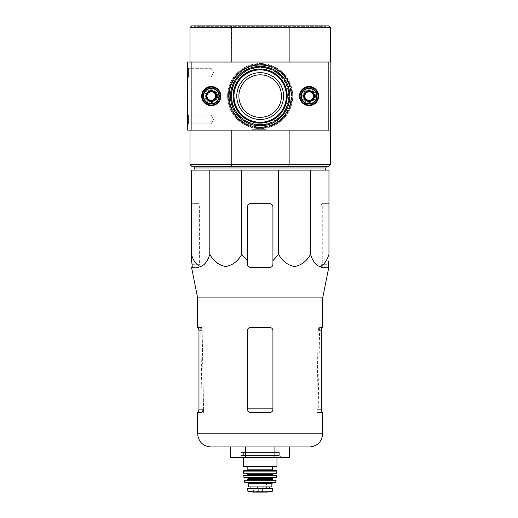 <?xml version="1.0" encoding="UTF-8"?>
<svg xmlns="http://www.w3.org/2000/svg" width="518" height="518" viewBox="0 0 518 518"><rect width="100%" height="100%" fill="white"/><g stroke="black" fill="none" stroke-linecap="round" stroke-linejoin="round"><path stroke-width="0.39" stroke-dasharray="2.59 1.94" d="M278.606 170.085L328.962 170.085L328.962 254.39C326.735 261.24 323.672 265.281 319.761 266.524C315.844 265.307 312.768 261.266 310.528 254.39C306.675 261.24 301.359 265.281 294.593 266.524C287.801 265.307 282.472 261.266 278.606 254.39L278.606 170.085L191.375 170.085L191.375 254.39C193.609 261.266 196.685 265.307 200.602 266.524C204.513 265.281 207.582 261.24 209.809 254.39L209.809 170.085M195.202 170.085L325.136 170.085L195.202 170.085M236.778 96.076A23.394 23.394 0 0 1 271.866 75.816A23.394 23.394 0 0 1 271.866 116.336A23.394 23.394 0 0 1 236.778 96.076M236.907 96.076A23.265 23.265 0 0 1 271.801 75.932A23.265 23.265 0 0 1 271.801 116.226A23.265 23.265 0 0 1 236.907 96.076M330.348 27.603L328.645 25.9L288.791 25.9L289.135 27.603L330.348 27.603L330.348 62.05L187.652 62.05L187.652 130.102L330.134 130.102L330.134 62.05L187.652 62.05L187.652 130.102L330.134 130.102L330.134 62.05L187.652 62.05L187.652 130.102L330.134 130.102L330.134 62.05M288.791 25.9L231.546 25.9L231.209 62.05L189.989 62.05L191.692 62.05L189.989 62.05L189.989 27.603L289.135 27.603L289.135 62.05L328.645 62.05L328.645 130.102L330.134 130.102M330.348 62.05L330.348 130.102L289.135 130.102L328.645 130.102L328.645 62.05L289.135 62.05L330.348 62.05L289.135 62.05M191.692 62.05L191.692 130.102L189.989 130.102L231.209 130.102L191.692 130.102L191.692 62.05M189.989 62.05L189.989 130.102L231.209 130.102L189.989 130.102L189.989 62.05L231.209 62.05M326.094 25.9L194.244 25.9L326.094 25.9L326.094 26.327L194.244 26.327L326.094 26.327M189.989 27.603L191.692 25.9L231.546 25.9M260.172 128.613A32.537 32.537 0 0 0 288.345 79.811A32.537 32.537 0 0 0 231.993 79.811A32.537 32.537 0 0 0 260.172 128.613M203.069 96.076A8.184 8.184 0 0 1 215.352 88.986A8.184 8.184 0 0 1 215.352 103.166A8.184 8.184 0 0 1 203.069 96.076A8.184 8.184 0 0 1 215.352 88.986A8.184 8.184 0 0 1 215.352 103.166A8.184 8.184 0 0 1 203.069 96.076M300.893 96.076A8.184 8.184 0 0 1 313.176 88.986A8.184 8.184 0 0 1 313.176 103.166A8.184 8.184 0 0 1 300.893 96.076A8.184 8.184 0 0 1 313.176 88.986A8.184 8.184 0 0 1 313.176 103.166A8.184 8.184 0 0 1 300.893 96.076M330.348 164.556L289.135 164.556L288.791 166.252L328.645 166.252L330.348 164.556L330.348 130.102L289.135 130.102L330.348 130.102M227.635 96.076A32.537 32.537 0 0 1 276.437 67.897A32.537 32.537 0 0 1 276.437 124.255A32.537 32.537 0 0 1 227.635 96.076M288.791 166.252L231.546 166.252L231.209 164.556L289.135 164.556L289.135 130.102M189.989 130.102L189.989 164.556L231.209 164.556L231.209 130.102M231.546 166.252L191.692 166.252L189.989 164.556M326.094 166.252L194.244 166.252L326.094 166.252M301.534 96.076A7.55 7.55 0 0 1 312.859 89.536A7.55 7.55 0 0 1 312.859 102.616A7.55 7.55 0 0 1 301.534 96.076M203.71 96.076A7.55 7.55 0 0 1 215.035 89.536A7.55 7.55 0 0 1 215.035 102.616A7.55 7.55 0 0 1 203.71 96.076M228.27 96.076A31.896 31.896 0 0 1 276.12 68.454A31.896 31.896 0 0 1 276.12 123.705A31.896 31.896 0 0 1 228.27 96.076A31.896 31.896 0 0 1 276.12 68.454A31.896 31.896 0 0 1 276.12 123.705A31.896 31.896 0 0 1 228.27 96.076M260.172 127.978A31.896 31.896 0 0 0 287.794 80.128A31.896 31.896 0 0 0 232.543 80.128A31.896 31.896 0 0 0 260.172 127.978A31.896 31.896 0 0 0 287.794 80.128A31.896 31.896 0 0 0 232.543 80.128A31.896 31.896 0 0 0 260.172 127.978M194.244 167.955L326.094 167.955M191.375 203.684L191.375 206.87L191.375 203.684L198.815 203.684L198.07 203.684L198.815 203.684L199.398 206.87L198.815 203.684L191.375 203.684M247.41 260.658L247.41 206.87A3.192 3.192 0 0 1 250.602 203.684L269.742 203.684A3.192 3.192 0 0 1 272.928 206.87L272.928 264.29C272.727 266.239 271.665 267.301 269.742 267.482C271.665 267.301 272.727 266.239 272.928 264.29C272.746 266.22 271.678 267.282 269.742 267.482L250.602 267.482C248.659 267.288 247.598 266.22 247.41 264.29L247.41 206.87L247.41 260.658L241.738 254.39C237.879 261.24 232.563 265.281 225.796 266.524C219.004 265.307 213.675 261.266 209.809 254.39M241.738 254.39L241.738 170.085M310.528 254.39L310.528 170.085M328.962 206.87L328.962 260.658L328.962 203.684L328.962 206.87L320.94 206.87L321.523 203.684L322.267 203.684L321.523 203.684L320.94 206.87L320.94 264.29L321.523 267.482L322.267 267.482L321.523 267.482L320.94 264.29L320.94 206.87L328.962 206.87M272.928 206.87L272.928 260.658L272.928 206.87C272.727 204.927 271.665 203.859 269.742 203.684C271.665 203.859 272.727 204.927 272.928 206.87M289.64 457.595L245.435 457.595L245.435 446.963L274.903 446.963L230.704 446.963L289.64 446.963M247.41 330.639L247.41 409.324L247.41 330.639C247.61 328.69 248.672 327.629 250.602 327.447C248.672 327.629 247.61 328.69 247.41 330.639L247.41 409.324C247.604 411.266 248.666 412.328 250.602 412.516C248.672 412.328 247.604 411.266 247.41 409.324C247.61 411.273 248.672 412.334 250.602 412.516L269.742 412.516C271.672 412.328 272.733 411.266 272.928 409.324C272.733 411.266 271.672 412.328 269.742 412.516C271.665 412.334 272.733 411.273 272.928 409.324L272.928 330.639C272.733 328.69 271.665 327.629 269.742 327.447C271.665 327.629 272.727 328.69 272.928 330.639L272.928 409.324L272.928 330.639C272.727 328.69 271.665 327.629 269.742 327.447L250.602 327.447C248.672 327.629 247.61 328.697 247.41 330.639M198.388 412.516L203.393 412.516L203.548 408.851L203.393 412.516L197.649 412.516M197.649 327.447L201.483 327.447L198.388 327.447L198.964 330.639L202.149 330.639L203.548 408.851L202.149 330.639L201.483 327.447L202.149 330.639L198.964 330.639L198.964 409.324L203.568 409.324L198.964 409.324M316.789 408.851L318.188 330.639L316.776 409.324L316.789 408.851L318.207 408.851L316.789 408.851M318.855 327.447L318.188 330.639L318.855 327.447L321.956 327.447L318.855 327.447M316.945 412.516L316.776 409.324L316.945 412.516L321.956 412.516L316.945 412.516M322.688 412.516L321.956 412.516L321.374 409.324L316.776 409.324L321.374 409.324L321.374 330.639L321.956 327.447L322.688 327.447M328.775 267.482L321.523 267.482L328.101 267.482L328.224 264.29L320.94 264.29L328.224 264.29M197.649 297.889L322.688 297.889M192.113 264.29L199.398 264.29L199.398 206.87L199.398 264.29L192.113 264.29L192.236 267.482L198.815 267.482L199.398 264.29L198.815 267.482L191.569 267.482M250.602 267.482C248.672 267.301 247.61 266.233 247.41 264.29C247.61 266.233 248.672 267.301 250.602 267.482M247.41 206.87C247.61 204.927 248.672 203.865 250.602 203.684L269.742 203.684L250.602 203.684C248.672 203.865 247.61 204.927 247.41 206.87M328.962 203.684L321.523 203.684L328.962 203.684M245.435 457.595L230.704 457.595M274.903 457.595L274.903 446.963M241.032 452.525L279.312 452.525L241.032 452.525L241.032 455.471L279.312 455.471L241.032 455.471L238.902 457.595L281.436 457.595L238.902 457.595M302.7 96.076A6.378 6.378 0 0 1 312.27 90.553A6.378 6.378 0 0 1 312.27 101.606A6.378 6.378 0 0 1 302.7 96.076A6.378 6.378 0 0 1 312.27 90.553A6.378 6.378 0 0 1 312.27 101.606A6.378 6.378 0 0 1 302.7 96.076M303.762 96.076A5.316 5.316 0 0 1 311.739 91.472A5.316 5.316 0 0 1 311.739 100.68A5.316 5.316 0 0 1 303.762 96.076A5.316 5.316 0 0 1 311.739 91.472A5.316 5.316 0 0 1 311.739 100.68A5.316 5.316 0 0 1 303.762 96.076M301.638 96.076A7.446 7.446 0 0 1 312.801 89.633A7.446 7.446 0 0 1 312.801 102.525A7.446 7.446 0 0 1 301.638 96.076A7.446 7.446 0 0 1 312.801 89.633A7.446 7.446 0 0 1 312.801 102.525A7.446 7.446 0 0 1 301.638 96.076A7.446 7.446 0 0 1 312.801 89.633A7.446 7.446 0 0 1 312.801 102.525A7.446 7.446 0 0 1 301.638 96.076A7.446 7.446 0 0 1 312.801 89.633A7.446 7.446 0 0 1 312.801 102.525A7.446 7.446 0 0 1 301.638 96.076M301.321 96.076A7.764 7.764 0 0 1 312.963 89.355A7.764 7.764 0 0 1 312.963 102.797A7.764 7.764 0 0 1 301.321 96.076A7.764 7.764 0 0 1 312.963 89.355A7.764 7.764 0 0 1 312.963 102.797A7.764 7.764 0 0 1 301.321 96.076M304.688 96.076A4.397 4.397 0 0 1 311.279 92.269A4.397 4.397 0 0 1 311.279 99.883A4.397 4.397 0 0 1 304.688 96.076A4.397 4.397 0 0 1 309.084 91.68A4.397 4.397 0 0 1 313.474 96.076A4.397 4.397 0 0 1 309.084 100.473A4.397 4.397 0 0 1 304.688 96.076A4.397 4.397 0 0 1 311.279 92.269A4.397 4.397 0 0 1 311.279 99.883A4.397 4.397 0 0 1 304.688 96.076A4.397 4.397 0 0 1 311.279 92.269A4.397 4.397 0 0 1 311.279 99.883A4.397 4.397 0 0 1 304.688 96.076M204.875 96.076A6.378 6.378 0 0 1 214.446 90.553A6.378 6.378 0 0 1 214.446 101.606A6.378 6.378 0 0 1 204.875 96.076A6.378 6.378 0 0 1 214.446 90.553A6.378 6.378 0 0 1 214.446 101.606A6.378 6.378 0 0 1 204.875 96.076M205.944 96.076A5.316 5.316 0 0 1 213.915 91.472A5.316 5.316 0 0 1 213.915 100.68A5.316 5.316 0 0 1 205.944 96.076A5.316 5.316 0 0 1 213.915 91.472A5.316 5.316 0 0 1 213.915 100.68A5.316 5.316 0 0 1 205.944 96.076M203.814 96.076A7.446 7.446 0 0 1 214.976 89.633A7.446 7.446 0 0 1 214.976 102.525A7.446 7.446 0 0 1 203.814 96.076A7.446 7.446 0 0 1 214.976 89.633A7.446 7.446 0 0 1 214.976 102.525A7.446 7.446 0 0 1 203.814 96.076A7.446 7.446 0 0 1 214.976 89.633A7.446 7.446 0 0 1 214.976 102.525A7.446 7.446 0 0 1 203.814 96.076A7.446 7.446 0 0 1 214.976 89.633A7.446 7.446 0 0 1 214.976 102.525A7.446 7.446 0 0 1 203.814 96.076M203.496 96.076A7.764 7.764 0 0 1 215.138 89.355A7.764 7.764 0 0 1 215.138 102.797A7.764 7.764 0 0 1 203.496 96.076A7.764 7.764 0 0 1 215.138 89.355A7.764 7.764 0 0 1 215.138 102.797A7.764 7.764 0 0 1 203.496 96.076M206.863 96.076A4.397 4.397 0 0 1 213.455 92.269A4.397 4.397 0 0 1 213.455 99.883A4.397 4.397 0 0 1 206.863 96.076A4.397 4.397 0 0 1 211.26 91.68A4.397 4.397 0 0 1 215.656 96.076A4.397 4.397 0 0 1 211.26 100.473A4.397 4.397 0 0 1 206.863 96.076A4.397 4.397 0 0 1 213.455 92.269A4.397 4.397 0 0 1 213.455 99.883A4.397 4.397 0 0 1 206.863 96.076A4.397 4.397 0 0 1 213.455 92.269A4.397 4.397 0 0 1 213.455 99.883A4.397 4.397 0 0 1 206.863 96.076M187.652 114.154L187.652 124.786L187.652 114.154L187.652 124.786L187.652 114.154L188.571 115.074L188.571 123.867L188.571 115.074L211.046 115.074L211.046 123.867L211.046 115.074L211.046 123.867L211.046 115.074L188.571 115.074L188.571 123.867L188.571 115.074L187.652 114.154M187.652 67.366L187.652 78.004L187.652 67.366L187.652 78.004L187.652 67.366L188.571 68.292L188.571 77.078L188.571 68.292L211.046 68.292L211.046 77.078L211.046 68.292L211.046 77.078L211.046 68.292L188.571 68.292L188.571 77.078L188.571 68.292L187.652 67.366M256.766 130.102L265.592 130.102L252.195 130.102L265.592 130.102L252.195 129.675L252.195 130.102L252.195 129.675L258.896 129.675L258.896 130.102L258.896 129.675L265.592 129.675L265.592 130.102L265.592 129.675L261.02 129.675L261.02 130.102L261.02 129.675L256.766 129.675L256.766 130.102L256.766 129.675L252.195 129.675L265.592 129.675L261.02 129.675L261.02 130.102L261.02 129.675L256.766 129.675L256.766 130.102M303.444 96.076A5.633 5.633 0 0 0 311.901 100.958A5.633 5.633 0 0 0 311.901 91.194A5.633 5.633 0 0 0 303.444 96.076A5.633 5.633 0 0 0 311.901 100.958A5.633 5.633 0 0 0 311.901 91.194A5.633 5.633 0 0 0 303.444 96.076A5.633 5.633 0 0 0 311.901 100.958A5.633 5.633 0 0 0 311.901 91.194A5.633 5.633 0 0 0 303.444 96.076A5.633 5.633 0 0 0 311.901 100.958A5.633 5.633 0 0 0 311.901 91.194A5.633 5.633 0 0 0 303.444 96.076M205.62 96.076A5.633 5.633 0 0 0 214.076 100.958A5.633 5.633 0 0 0 214.076 91.194A5.633 5.633 0 0 0 205.62 96.076A5.633 5.633 0 0 0 214.076 100.958A5.633 5.633 0 0 0 214.076 91.194A5.633 5.633 0 0 0 205.62 96.076A5.633 5.633 0 0 0 214.076 100.958A5.633 5.633 0 0 0 214.076 91.194A5.633 5.633 0 0 0 205.62 96.076A5.633 5.633 0 0 0 214.076 100.958A5.633 5.633 0 0 0 214.076 91.194A5.633 5.633 0 0 0 205.62 96.076M288.869 96.076A28.697 28.697 0 0 1 245.817 120.934A28.697 28.697 0 0 1 245.817 71.225A28.697 28.697 0 0 1 288.869 96.076A28.697 28.697 0 0 1 245.817 120.934A28.697 28.697 0 0 1 245.817 71.225A28.697 28.697 0 0 1 288.869 96.076M213.584 72.682L211.046 77.078L213.584 72.682L211.046 68.292L213.584 72.682M213.584 119.47L211.046 123.867L213.584 119.47L211.046 115.074L213.584 119.47M201.69 96.076A9.57 9.57 0 0 0 216.045 104.364A9.57 9.57 0 0 0 216.045 87.788A9.57 9.57 0 0 0 201.69 96.076A9.57 9.57 0 0 0 216.045 104.364A9.57 9.57 0 0 0 216.045 87.788A9.57 9.57 0 0 0 201.69 96.076A9.57 9.57 0 0 0 216.045 104.364A9.57 9.57 0 0 0 216.045 87.788A9.57 9.57 0 0 0 201.69 96.076M299.514 96.076A9.57 9.57 0 0 0 313.869 104.364A9.57 9.57 0 0 0 313.869 87.788A9.57 9.57 0 0 0 299.514 96.076A9.57 9.57 0 0 0 313.869 104.364A9.57 9.57 0 0 0 313.869 87.788A9.57 9.57 0 0 0 299.514 96.076A9.57 9.57 0 0 0 313.869 104.364A9.57 9.57 0 0 0 313.869 87.788A9.57 9.57 0 0 0 299.514 96.076M211.26 87.037A9.039 9.039 0 0 1 219.088 100.596A9.039 9.039 0 0 1 203.432 100.596A9.039 9.039 0 0 1 211.26 87.037M211.26 87.302A8.774 8.774 0 0 1 218.855 100.466A8.774 8.774 0 0 1 203.658 100.466A8.774 8.774 0 0 1 211.26 87.302M211.26 90.656A5.42 5.42 0 0 1 215.954 98.789A5.42 5.42 0 0 1 206.559 98.789A5.42 5.42 0 0 1 211.26 90.656M211.26 90.76A5.316 5.316 0 0 1 215.864 98.737A5.316 5.316 0 0 1 206.656 98.737A5.316 5.316 0 0 1 211.26 90.76A5.316 5.316 0 0 1 215.864 98.737A5.316 5.316 0 0 1 206.656 98.737A5.316 5.316 0 0 1 211.26 90.76M211.26 91.803A4.273 4.273 0 0 1 214.957 98.213A4.273 4.273 0 0 1 207.556 98.213A4.273 4.273 0 0 1 211.26 91.803A4.254 4.254 0 0 0 207.006 96.076L207.006 93.622L207.006 98.53L211.26 100.991L215.514 98.53L215.514 93.622L211.26 91.168L207.006 93.622A4.908 4.908 0 0 0 211.26 100.991A4.908 4.908 0 0 0 215.514 93.622A4.908 4.908 0 0 0 207.006 93.622L211.26 91.168L215.514 93.622L215.514 98.53L211.26 100.991L207.006 98.53L207.006 96.076A4.254 4.254 0 0 0 213.384 99.76A4.254 4.254 0 0 0 211.26 91.822M309.084 87.037A9.039 9.039 0 0 1 316.906 100.596A9.039 9.039 0 0 1 301.256 100.596A9.039 9.039 0 0 1 309.084 87.037M309.084 87.302A8.774 8.774 0 0 1 316.679 100.466A8.774 8.774 0 0 1 301.482 100.466A8.774 8.774 0 0 1 309.084 87.302M309.084 90.656A5.42 5.42 0 0 1 313.779 98.789A5.42 5.42 0 0 1 304.383 98.789A5.42 5.42 0 0 1 309.084 90.656M309.084 90.76A5.316 5.316 0 0 1 313.688 98.737A5.316 5.316 0 0 1 304.474 98.737A5.316 5.316 0 0 1 309.084 90.76A5.316 5.316 0 0 1 313.688 98.737A5.316 5.316 0 0 1 304.474 98.737A5.316 5.316 0 0 1 309.084 90.76M309.084 91.803A4.273 4.273 0 0 1 312.781 98.213A4.273 4.273 0 0 1 305.38 98.213A4.273 4.273 0 0 1 309.084 91.803A4.254 4.254 0 0 0 304.83 96.076L304.83 93.622L304.83 98.53L309.084 100.991L313.332 98.53L313.332 93.622L309.084 91.168L304.83 93.622A4.908 4.908 0 0 0 309.084 100.991A4.908 4.908 0 0 0 313.332 93.622A4.908 4.908 0 0 0 304.83 93.622L309.084 91.168L313.332 93.622L313.332 98.53L309.084 100.991L304.83 98.53L304.83 96.076A4.254 4.254 0 0 0 311.208 99.76A4.254 4.254 0 0 0 309.084 91.822M289.866 96.076A29.694 29.694 0 0 1 245.318 121.795A29.694 29.694 0 0 1 245.318 70.357A29.694 29.694 0 0 1 289.866 96.076M286.363 96.076A26.191 26.191 0 0 1 247.073 118.764A26.191 26.191 0 0 1 247.073 73.394A26.191 26.191 0 0 1 286.363 96.076M287.199 96.076A27.027 27.027 0 0 1 246.659 119.483A27.027 27.027 0 0 1 246.659 72.669A27.027 27.027 0 0 1 287.199 96.076M211.26 104.053A7.977 7.977 0 0 0 218.162 92.087A7.977 7.977 0 0 0 204.351 92.087A7.977 7.977 0 0 0 211.26 104.053M211.26 105.115A9.039 9.039 0 0 0 219.088 91.556A9.039 9.039 0 0 0 203.432 91.556A9.039 9.039 0 0 0 211.26 105.115A9.039 9.039 0 0 0 219.088 91.556A9.039 9.039 0 0 0 203.432 91.556A9.039 9.039 0 0 0 211.26 105.115M211.26 104.85A8.774 8.774 0 0 0 218.855 91.692A8.774 8.774 0 0 0 203.658 91.692A8.774 8.774 0 0 0 211.26 104.85M211.26 101.502A5.42 5.42 0 0 0 215.954 93.363A5.42 5.42 0 0 0 206.559 93.363A5.42 5.42 0 0 0 211.26 101.502M211.26 101.392A5.316 5.316 0 0 0 215.864 93.421A5.316 5.316 0 0 0 206.656 93.421A5.316 5.316 0 0 0 211.26 101.392A5.316 5.316 0 0 0 215.864 93.421A5.316 5.316 0 0 0 206.656 93.421A5.316 5.316 0 0 0 211.26 101.392M211.26 100.35A4.273 4.273 0 0 0 214.957 93.939A4.273 4.273 0 0 0 207.556 93.939A4.273 4.273 0 0 0 211.26 100.35M309.084 104.053A7.977 7.977 0 0 0 315.986 92.087A7.977 7.977 0 0 0 302.175 92.087A7.977 7.977 0 0 0 309.084 104.053M309.084 105.115A9.039 9.039 0 0 0 316.906 91.556A9.039 9.039 0 0 0 301.256 91.556A9.039 9.039 0 0 0 309.084 105.115A9.039 9.039 0 0 0 316.906 91.556A9.039 9.039 0 0 0 301.256 91.556A9.039 9.039 0 0 0 309.084 105.115M309.084 104.85A8.774 8.774 0 0 0 316.679 91.692A8.774 8.774 0 0 0 301.482 91.692A8.774 8.774 0 0 0 309.084 104.85M309.084 101.502A5.42 5.42 0 0 0 313.779 93.363A5.42 5.42 0 0 0 304.383 93.363A5.42 5.42 0 0 0 309.084 101.502M309.084 101.392A5.316 5.316 0 0 0 313.688 93.421A5.316 5.316 0 0 0 304.474 93.421A5.316 5.316 0 0 0 309.084 101.392A5.316 5.316 0 0 0 313.688 93.421A5.316 5.316 0 0 0 304.474 93.421A5.316 5.316 0 0 0 309.084 101.392M309.084 100.35A4.273 4.273 0 0 0 312.781 93.939A4.273 4.273 0 0 0 305.38 93.939A4.273 4.273 0 0 0 309.084 100.35M247.675 490.87L258.094 491.472L272.397 491.187M247.675 488.649L272.662 488.649M257.155 486.946L269.444 486.946L257.155 486.946L257.155 488.649L269.444 488.649L257.155 488.649M248.472 486.946L271.866 486.946M243.369 452.525L276.968 452.525L243.369 452.525L243.369 457.595M243.797 466.634L276.547 466.634M247.837 466.634L272.507 466.634L247.837 466.634M246.982 470.674L273.355 470.674L246.982 470.674M243.797 470.674L276.541 470.674M246.562 473.225L276.703 473.225M247.196 475.356L273.141 475.356L247.196 475.356M243.81 475.356L276.528 475.356M244.049 477.907L276.288 477.907M247.623 477.907L272.714 477.907L247.623 477.907M247.623 480.031L272.714 480.031M244.457 480.031L275.887 480.031M245.059 482.582L275.278 482.582M247.41 482.582L272.928 482.582L247.41 482.582M253.788 473.018L266.55 473.018L253.788 473.018L253.788 488.752L266.55 488.752L253.788 488.752L253.47 491.815L266.874 491.815L253.095 492.094L267.243 492.094M233.942 96.076A26.23 26.23 0 0 1 273.284 73.362A26.23 26.23 0 0 1 273.284 118.79A26.23 26.23 0 0 1 233.942 96.076M233.637 96.076A26.528 26.528 0 0 1 273.433 73.103A26.528 26.528 0 0 1 273.433 119.056A26.528 26.528 0 0 1 233.637 96.076M231.76 96.076A28.406 28.406 0 0 1 274.372 71.478A28.406 28.406 0 0 1 274.372 120.681A28.406 28.406 0 0 1 231.76 96.076M231.157 96.076A29.008 29.008 0 0 1 274.676 70.953A29.008 29.008 0 0 1 274.676 121.199A29.008 29.008 0 0 1 231.157 96.076M229.28 96.076A30.886 30.886 0 0 1 275.615 69.328A30.886 30.886 0 0 1 275.615 122.824A30.886 30.886 0 0 1 229.28 96.076M228.982 96.076A31.19 31.19 0 0 1 275.764 69.069A31.19 31.19 0 0 1 275.764 123.09A31.19 31.19 0 0 1 228.982 96.076M228.697 96.076A31.475 31.475 0 0 1 275.906 68.823A31.475 31.475 0 0 1 275.906 123.336A31.475 31.475 0 0 1 228.697 96.076M260.172 122.306A26.23 26.23 0 0 0 282.886 82.964A26.23 26.23 0 0 0 237.451 82.964A26.23 26.23 0 0 0 260.172 122.306M260.172 122.611A26.528 26.528 0 0 0 283.145 82.815A26.528 26.528 0 0 0 237.192 82.815A26.528 26.528 0 0 0 260.172 122.611M260.172 124.488A28.406 28.406 0 0 0 284.77 81.876A28.406 28.406 0 0 0 235.567 81.876A28.406 28.406 0 0 0 260.172 124.488M260.172 125.084A29.008 29.008 0 0 0 285.295 81.572A29.008 29.008 0 0 0 235.049 81.572A29.008 29.008 0 0 0 260.172 125.084M260.172 126.962A30.886 30.886 0 0 0 286.92 80.633A30.886 30.886 0 0 0 233.424 80.633A30.886 30.886 0 0 0 260.172 126.962M260.172 127.266A31.19 31.19 0 0 0 287.179 80.484A31.19 31.19 0 0 0 233.158 80.484A31.19 31.19 0 0 0 260.172 127.266M260.172 127.551A31.475 31.475 0 0 0 287.425 80.342A31.475 31.475 0 0 0 232.912 80.342A31.475 31.475 0 0 0 260.172 127.551M247.41 408.851L272.928 408.851M203.548 408.851L202.13 408.851L203.548 408.851M197.649 433.78L322.688 433.78M321.374 330.639L318.188 330.639L321.374 330.639M199.398 206.87L191.375 206.87L199.398 206.87M258.094 491.472L258.094 488.649M262.244 491.472L262.244 488.649M243.369 466.213L276.968 466.213M247.837 469.826L272.507 469.826M243.369 471.102L276.968 471.102M243.421 473.025L276.916 473.025M247.623 474.294L272.714 474.294M247.623 474.928L272.714 474.928M243.596 475.589L276.741 475.589M243.836 477.719L276.502 477.719M248.051 478.334L272.293 478.334M248.051 479.61L272.293 479.61M244.243 480.283L276.094 480.283M244.645 482.252L275.693 482.252M248.472 483.65L271.866 483.65M263.189 488.649L263.189 486.946M262.84 488.649L262.84 486.946M257.498 488.649L257.498 486.946M247.941 491.187L249.249 491.187M194.244 25.9L194.244 26.327M200.706 327.447L202.13 408.851L202.596 412.516M317.748 412.516L318.207 408.851L319.632 327.447M322.267 267.482L322.267 203.684M198.07 267.482L198.07 203.684M279.312 452.525L279.312 455.471L281.436 457.595M188.571 77.078L187.652 78.004L188.571 77.078L211.046 77.078L188.571 77.078M188.571 123.867L187.652 124.786L188.571 123.867L211.046 123.867L188.571 123.867M276.968 452.525L276.968 457.595M266.55 473.018L266.55 488.752L267.191 492.1"/><path stroke-width="0.78" d="M209.809 170.085L191.375 170.085L191.375 254.39C193.602 261.24 196.672 265.281 200.576 266.524C204.5 265.307 207.576 261.266 209.809 254.39C213.669 261.24 218.978 265.281 225.751 266.524C232.537 265.307 237.866 261.266 241.738 254.39L241.738 170.085L209.809 170.085L209.809 254.39M278.606 170.085L278.606 254.39L272.928 260.658L278.606 254.39C282.459 261.24 287.775 265.281 294.541 266.524C301.334 265.307 306.662 261.266 310.528 254.39C312.755 261.24 315.825 265.281 319.736 266.524C323.653 265.307 326.728 261.266 328.962 254.39L328.962 170.085L241.738 170.085M260.172 119.47A23.394 23.394 0 0 0 283.56 96.076A23.394 23.394 0 0 0 260.172 72.682A23.394 23.394 0 0 0 236.778 96.076A23.394 23.394 0 0 0 260.172 119.47M238.902 96.076A21.264 21.264 0 0 1 270.804 77.661A21.264 21.264 0 0 1 270.804 114.497A21.264 21.264 0 0 1 238.902 96.076M330.134 62.05L330.348 130.102L330.134 62.05L187.652 62.05L187.652 130.102L330.134 130.102M330.348 62.05L330.348 27.603L328.645 25.9L191.692 25.9L189.989 27.603L189.989 62.05M330.348 27.603L289.135 27.603L289.135 62.05M288.791 25.9L289.135 27.603L231.209 27.603L231.209 62.05M189.989 130.102L189.989 164.556L191.692 166.252L288.791 166.252L289.135 164.556L231.209 164.556L231.209 130.102M330.348 130.102L330.348 164.556L289.135 164.556L289.135 130.102M288.791 166.252L328.645 166.252L330.348 164.556M189.989 164.556L231.209 164.556L231.546 166.252M231.546 25.9L231.209 27.603L189.989 27.603M326.094 166.252L326.094 167.955L194.244 167.955L194.244 166.252M195.202 170.085L194.244 167.955M191.375 260.658L191.375 254.39L191.375 260.658L192.113 264.29L191.375 260.658M310.528 254.39L310.528 170.085M241.738 254.39L247.41 260.658L247.41 264.29C247.598 266.22 248.659 267.282 250.602 267.482L269.742 267.482C271.678 267.288 272.74 266.22 272.928 264.29L272.928 206.87A3.192 3.192 0 0 0 269.742 203.684L250.602 203.684A3.192 3.192 0 0 0 247.41 206.87L247.41 260.658M274.903 457.595L289.64 457.595L289.64 446.963L309.505 446.963L210.832 446.963L245.435 446.963L245.435 457.595L274.903 457.595L274.903 446.963M198.388 412.516L198.964 409.324L198.388 412.516L197.649 412.516L197.649 433.78C198.426 441.789 202.823 446.186 210.832 446.963M272.928 330.639C272.733 328.697 271.665 327.629 269.742 327.447L250.602 327.447C248.672 327.629 247.61 328.69 247.41 330.639L247.41 409.324C247.61 411.273 248.672 412.334 250.602 412.516L269.742 412.516C271.665 412.334 272.727 411.273 272.928 409.324L272.928 330.639M198.964 409.324L198.964 330.639L198.388 327.447L197.649 327.447L197.649 297.889L191.569 267.482L192.236 267.482L192.113 264.29M197.649 297.889L322.688 297.889L322.688 327.447L321.956 327.447L321.374 330.639L321.374 409.324L321.956 412.516L322.688 412.516L322.688 433.78L197.649 433.78M328.224 264.29L328.962 260.658L328.101 267.482L328.775 267.482L322.688 297.889M272.928 264.29L272.928 260.658L272.928 264.29M230.704 446.963L230.704 457.595L245.435 457.595M299.514 96.076A9.57 9.57 0 0 0 313.869 104.364A9.57 9.57 0 0 0 313.869 87.788A9.57 9.57 0 0 0 299.514 96.076M201.69 96.076A9.57 9.57 0 0 0 216.045 104.364A9.57 9.57 0 0 0 216.045 87.788A9.57 9.57 0 0 0 201.69 96.076M289.866 96.076A29.694 29.694 0 0 1 245.318 121.795A29.694 29.694 0 0 1 245.318 70.357A29.694 29.694 0 0 1 289.866 96.076M287.199 96.076A27.027 27.027 0 0 1 246.659 119.483A27.027 27.027 0 0 1 246.659 72.669A27.027 27.027 0 0 1 287.199 96.076M286.363 96.076A26.191 26.191 0 0 1 247.073 118.764A26.191 26.191 0 0 1 247.073 73.394A26.191 26.191 0 0 1 286.363 96.076M215.514 98.53L211.26 100.991L207.006 98.53L207.006 93.622L211.26 91.168L215.514 93.622L215.514 98.53A4.908 4.908 0 0 1 207.006 98.53A4.908 4.908 0 0 1 211.26 91.168A4.908 4.908 0 0 1 215.514 98.53L215.514 93.622L211.26 91.168L207.006 93.622L207.006 98.53L209.13 99.76A4.254 4.254 0 0 1 209.13 92.392A4.254 4.254 0 0 1 215.514 96.076A4.254 4.254 0 0 1 213.384 99.76L215.514 98.53M211.26 88.105A7.977 7.977 0 0 1 218.162 100.065A7.977 7.977 0 0 1 204.351 100.065A7.977 7.977 0 0 1 211.26 88.105M211.26 87.037A9.039 9.039 0 0 1 219.088 100.596A9.039 9.039 0 0 1 203.432 100.596A9.039 9.039 0 0 1 211.26 87.037M213.384 99.76A4.254 4.254 0 0 1 209.13 99.76L211.26 100.991L213.384 99.76M313.332 98.53L309.084 100.991L304.83 98.53L304.83 93.622L309.084 91.168L313.332 93.622L313.332 98.53A4.908 4.908 0 0 1 304.83 98.53A4.908 4.908 0 0 1 309.084 91.168A4.908 4.908 0 0 1 313.332 98.53L313.332 93.622L309.084 91.168L304.83 93.622L304.83 98.53L306.954 99.76A4.254 4.254 0 0 1 306.954 92.392A4.254 4.254 0 0 1 313.332 96.076A4.254 4.254 0 0 1 311.208 99.76L313.332 98.53M309.084 88.105A7.977 7.977 0 0 1 315.986 100.065A7.977 7.977 0 0 1 302.175 100.065A7.977 7.977 0 0 1 309.084 88.105M309.084 87.037A9.039 9.039 0 0 1 316.906 100.596A9.039 9.039 0 0 1 301.256 100.596A9.039 9.039 0 0 1 309.084 87.037M311.208 99.76A4.254 4.254 0 0 1 306.954 99.76L309.084 100.991L311.208 99.76M247.941 491.187L253.095 492.094L267.243 492.094L272.397 491.187L271.089 491.187L272.662 490.87L272.662 488.649L247.675 488.649L247.675 490.87L249.249 491.187L247.675 490.87M272.397 491.187L249.249 491.187M248.472 483.65L271.866 483.65L271.866 486.946L248.472 486.946L248.472 483.65L247.41 482.582M243.369 457.595L243.369 466.213L243.797 466.634L276.547 466.634L276.968 466.213L243.369 466.213M247.837 466.634L247.837 469.826L246.982 470.674M243.369 471.102L276.968 471.102L276.541 470.674L243.797 470.674L243.369 471.102L243.421 473.025L246.562 473.225L247.623 474.294L247.196 475.356M276.968 471.102L276.703 473.225L243.635 473.225M243.596 475.589L276.741 475.589L243.81 475.356L244.049 477.907L276.502 477.719L243.836 477.719M272.714 477.907L272.293 478.334L248.051 478.334L247.623 477.907M248.051 478.334L247.623 480.031L272.714 480.031L272.293 479.61L248.051 479.61M244.243 480.283L276.094 480.283L244.243 480.283L245.059 482.582L275.278 482.582L275.693 482.252L244.645 482.252M272.928 408.851L247.41 408.851M262.244 491.472L262.244 488.649M258.094 491.472L258.094 488.649M272.507 466.634L272.507 469.826L247.837 469.826M276.916 473.025L243.421 473.025M273.782 473.225L272.714 474.294L247.623 474.294M272.714 474.294L272.714 474.928L247.623 474.928M325.136 170.085L326.094 167.955M322.688 433.78C321.911 441.789 317.515 446.186 309.505 446.963M276.968 457.595L276.968 466.213M272.507 469.826L273.355 470.674M272.714 474.928L273.141 475.356M276.741 475.589L276.502 477.719M272.293 478.334L272.293 479.61M276.094 480.283L275.693 482.252M271.866 483.65L272.928 482.582M269.444 488.649L269.444 486.946M250.9 488.649L250.9 486.946M267.243 492.094L266.874 491.815M253.153 492.1L267.191 492.1L253.153 492.1"/></g></svg>
